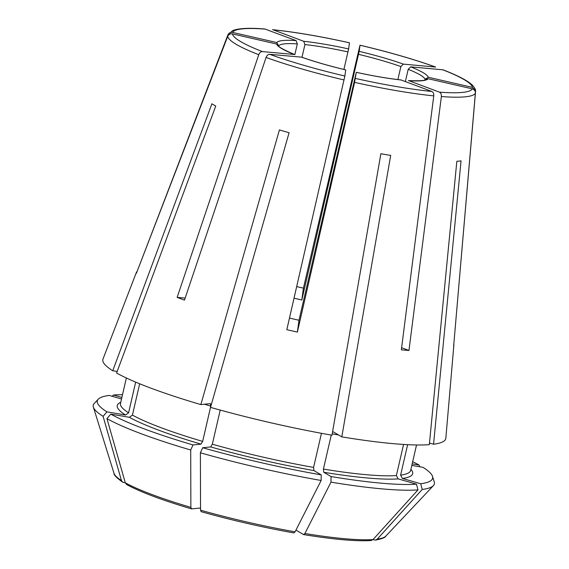 <?xml version="1.0" encoding="UTF-8"?>
<svg xmlns="http://www.w3.org/2000/svg" width="569" height="569" viewBox="0 0 569 569"><rect width="100%" height="100%" fill="white"/><g stroke="black" fill="none" stroke-linecap="round" stroke-linejoin="round"><path stroke-width="0.85" d="M110.791 414.125L106.951 418.62A175.039 23.756 13 0 0 190.715 450.015L193.012 444.937A172.073 23.35 13 0 1 110.791 414.125L129.376 417.29L132.435 415.093L139.668 383.776M132.435 415.093A148.9 20.207 13 0 0 202.664 441.416L201.006 444.133L193.012 444.937M202.664 441.416L210.523 407.376A175.97 23.884 13 0 0 331.976 435.207L380.874 153.737A136.211 18.485 13 0 0 390.697 155.415L341.805 436.878A175.97 23.884 13 0 0 429.325 444.666L456.836 161.297A136.211 18.485 13 0 0 461.061 160.871L433.55 444.24A175.97 23.884 13 0 0 445.84 438.208L453.863 345.127A162.841 22.099 -167 0 1 453.657 345.988L475.421 93.117C475.414 90.948 474.361 89.525 472.277 88.849L428.108 78.728L425.328 79.76M210.544 407.283L210.502 403.641M117.164 371.486L112.747 370.739L211.91 103.786A136.211 18.485 13 0 0 215.758 106.062L116.602 373.015A175.97 23.884 13 0 0 200.843 404.58L210.359 403.627M200.537 508.003L191.632 508.899L190.864 507.377A591789.104 217738.078 -73.9 0 1 190.715 450.015M106.951 418.62A591789.055 538901.671 120.6 0 0 125.301 482.804L126.688 484.575C140.458 492.043 162.044 500.144 191.44 508.878L191.632 508.899M269.678 54.318A123.167 16.714 13 0 0 344.878 76.033L345.724 69.916A77.925 10.576 -167 0 1 301.513 57.149L269.678 54.318C268.106 54.375 266.904 55.413 266.072 57.448L184.477 300.119A162.841 22.099 -167 0 1 177.151 297.374L185.16 298.085M344.878 76.033L286.819 329.671A162.841 22.099 -167 0 0 297.374 332.09L299.01 320.247L356.279 72.334L354.579 82.37L297.374 332.09M210.679 446.928L212.337 444.211A148.9 20.207 13 0 0 313.59 467.405L313.946 470.591L321.236 474.895A172.073 23.35 13 0 1 202.685 447.732L210.679 446.928A151.603 20.576 13 0 0 313.946 470.591M212.337 444.211L220.217 410.078M313.59 467.405L321.464 433.308M122.513 394.687A172.073 23.35 13 0 0 113.43 395.007L121.873 397.447M113.43 395.007L112.249 396.309M356.265 72.313C373.058 75.969 387.923 78.501 400.861 79.909L431.828 91.474C433.258 92.214 433.905 93.679 433.77 95.869L401.351 349.807A162.841 22.099 -167 0 0 408.955 350.483L401.614 347.737M331.066 476.566L323.775 472.263L323.42 469.084A148.9 20.207 13 0 0 396.38 475.57L398.193 478.885L416.487 484.169L417.995 489.888A175.039 23.756 13 0 1 330.973 482.149L331.066 476.566A172.073 23.35 13 0 0 416.487 484.169M323.42 469.084L331.265 435.079M396.38 475.57L403.563 444.446M341.805 436.878L332.979 431.707M295.965 530.08L303.483 534.526L304.906 533.509A599141.296 233843.111 -80.3 0 0 330.973 482.149M303.675 534.597C333.605 539.455 356.059 541.439 371.031 540.55L373.029 539.561A591789.14 544384.064 -95.7 0 0 417.995 489.888M120.749 402.319A151.603 20.576 13 0 0 125.521 415.014L106.936 411.849A172.073 23.35 13 0 1 98.238 399.203A172.073 23.35 13 0 1 109.205 395.434L121.517 398.99M125.521 415.014L128.587 412.817L135.671 382.119M278.526 45.79L276.584 44.005L232.415 33.891C230.239 33.592 228.674 34.417 227.714 36.366L136.396 273.298A162.841 22.099 -167 0 1 136.581 271.875L102.989 359.053A175.97 23.884 13 0 0 112.747 370.739M98.238 399.203L94.219 403.464A175.039 23.756 13 0 0 93.373 407.127A175.039 23.756 13 0 0 103.103 416.344A591789.055 538901.671 120.6 0 0 121.446 480.528L122.684 482.206L125.322 482.889M106.936 411.849L103.103 416.344M428.108 78.728A77.925 10.576 -167 0 1 408.798 80.67L439.432 92.15C440.868 92.889 441.516 94.354 441.373 96.545L408.955 350.483M407.639 444.674L400.604 475.143L402.425 478.458L420.711 483.742A172.073 23.35 13 0 0 432.511 476.374A172.073 23.35 13 0 0 422.98 467.327L411.807 465.421M433.55 444.24L429.481 443.066M372.958 539.64L375.455 540.102L377.254 539.142A591789.104 544384.029 -95.7 0 0 422.219 489.461L420.711 483.742M422.219 489.461A175.039 23.756 13 0 0 433.407 485.627A175.039 23.756 13 0 0 434.254 481.964L432.511 476.374M412.169 463.863L419.125 465.051A172.073 23.35 13 0 0 412.674 461.679M278.547 45.762L278.547 45.776C278.461 46.921 283.803 49.83 294.571 54.503L262.359 51.58C260.78 51.63 259.578 52.675 258.753 54.702L177.151 297.374M360.028 45.2C389.082 52.085 414.31 59.368 435.705 67.057L403.385 64.119L400.875 66.566L397.866 79.575M405.363 81.559L408.193 69.311L410.704 66.865A77.925 10.576 -167 0 1 428.308 77.263L472.476 87.384L475.577 90.684L453.785 344.515M443.073 69.831L410.704 66.865M210.516 407.376L289.095 132.712A136.211 18.485 13 0 1 279.422 129.917L200.843 404.58M299.01 320.247A75.215 10.206 -167 0 1 289.479 318.071M294.031 298.199A75.215 10.206 -167 0 1 301.805 299.998L303.433 288.156L359.309 48.066L360.013 45.236L359.174 51.352A77.925 10.576 -167 0 1 403.385 64.119M296.684 286.598A162.841 22.099 -167 0 1 303.433 288.156M349.451 42.782C320.333 36.331 294.699 31.964 272.551 29.68L273.063 29.801A123.167 16.714 13 0 1 349.458 42.817L348.619 48.934L343.911 69.461M301.805 299.998L359.174 51.352M408.798 80.67L408.407 80.592C419.353 80.976 425.015 80.67 425.392 79.66M264.884 29.005L296.093 40.605L297.324 43.905L294.842 54.667M301.997 57.284L304.934 44.581L303.697 41.281A77.925 10.576 -167 0 1 348.619 48.934M273.063 29.801L303.697 41.281M453.856 344.529A162.841 22.099 -167 0 1 453.863 345.127M136.93 271.911L227.913 34.901L232.785 30.548C238.802 28.258 249.499 27.739 264.877 28.998M278.753 46.068L276.783 42.547A77.925 10.576 -167 0 1 296.093 40.605M227.913 34.901C228.873 32.952 230.445 32.127 232.614 32.426L276.783 42.547M301.513 57.149L301.833 57.227C314.358 61.644 328.989 65.869 345.732 69.895M419.616 466.751L419.125 465.051M428.308 77.263L425.064 79.269L424.915 79.909M293.832 532.918C262.722 527.363 231.818 520.279 201.127 511.673L200.544 510.173A591789.062 217738.064 -73.9 0 1 200.388 452.803L202.685 447.732M200.388 452.803A175.039 23.756 13 0 0 321.144 480.478L321.236 474.895M200.544 510.173A139.903 18.99 13 0 0 295.076 531.83L293.839 532.918M295.076 531.83A599141.296 233843.111 -80.3 0 0 321.144 480.478M129.376 417.29A151.603 20.576 13 0 0 201.006 444.133M204.427 404.225A148.9 20.207 13 0 0 210.807 406.131M125.301 482.804A139.903 18.99 13 0 0 190.864 507.377M266.072 57.448A127.193 17.262 13 0 0 344.025 79.952M355.433 78.451A123.167 16.714 13 0 0 431.828 91.474M354.579 82.37A127.193 17.262 13 0 0 433.77 95.869M323.775 472.263A151.603 20.576 13 0 0 398.193 478.885M332.204 433.905A148.9 20.207 13 0 0 338.455 434.901M304.906 533.509A139.903 18.99 13 0 0 373.029 539.561M126.368 377.987L120.479 403.478A148.9 20.207 13 0 0 128.587 412.817M93.373 407.127L114.028 473.38A139.903 18.99 13 0 0 121.446 480.528M439.432 92.15A123.167 16.714 13 0 0 472.277 88.849M441.373 96.545A127.193 17.262 13 0 0 475.421 93.117M402.425 478.458A151.603 20.576 13 0 0 410.91 469.311M400.604 475.143A148.9 20.207 13 0 0 410.647 470.471L416.529 444.972M377.254 539.142A139.903 18.99 13 0 0 385.803 536.126L433.407 485.627M472.476 87.384A123.167 16.714 13 0 0 442.533 69.695M294.187 54.411A77.925 10.576 -167 0 1 276.584 44.005M232.415 33.891A123.167 16.714 13 0 0 262.359 51.58M435.214 66.95A123.167 16.714 13 0 0 360.013 45.236M358.52 54.332A75.215 10.206 -167 0 1 400.875 66.566M304.934 44.581A75.215 10.206 -167 0 1 347.965 51.914M401.195 79.994A77.925 10.576 -167 0 1 356.279 72.334M265.46 29.126A123.167 16.714 13 0 0 232.614 32.426M278.824 45.769A75.215 10.206 -167 0 1 297.324 43.905M408.193 69.311A75.215 10.206 -167 0 1 425.064 79.269M227.714 36.366A127.193 17.262 13 0 0 258.753 54.702M114.028 473.38C113.622 474.788 116.51 477.732 122.676 482.213M375.462 540.102C381.877 538.85 385.32 537.527 385.803 536.126M443.08 69.823C459.211 76.097 469.247 81.509 473.188 86.047C474.866 88.259 475.663 89.802 475.584 90.684"/></g></svg>
